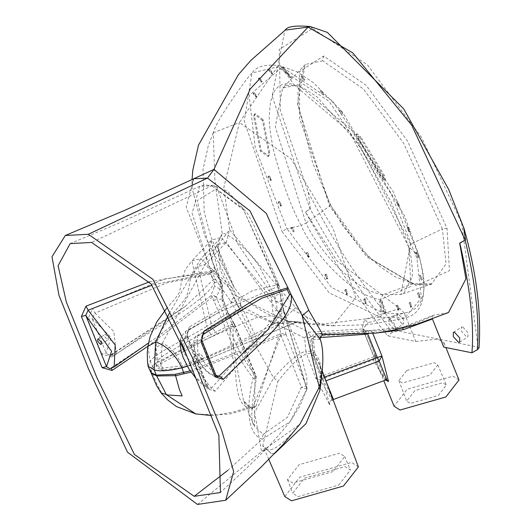 <?xml version="1.0" encoding="UTF-8"?>
<svg xmlns="http://www.w3.org/2000/svg" width="531" height="531" viewBox="0 0 531 531"><rect width="100%" height="100%" fill="white"/><g stroke="black" fill="none" stroke-linecap="round" stroke-linejoin="round"><path stroke-width="0.4" stroke-dasharray="2.65 1.99" d="M193.735 178.755L186.175 207.15L211.796 272.317L215.447 279.133L230.646 301.25L304.608 338.041L305.902 351.396C299.491 352.279 288.738 361.113 273.651 377.913L230.646 301.25L235.425 295.442L204.78 235.83L192.003 188.054L192.826 179.166M213.615 279.379L215.447 279.133C211.982 298.98 157.116 325.722 111.922 356.958L111.782 354.615L185.458 306.301L213.615 279.379L210.621 273.976L166.727 282.89L95.009 313.131L92.447 308.776L164.789 278.934L211.796 272.317L210.621 273.976M116.382 354.018L113.793 331.543L95.009 313.131L92.129 318.447L106.107 352.982L108.503 355.007L116.349 354.044L114.099 355.126L110.262 355.385L108.503 355.007L111.782 354.615M111.922 356.958L101.726 354.018L106.107 352.982L111.006 337.484L92.129 318.447L87.748 319.503L92.447 308.776M197.466 504.45L261.557 451.516L254.608 412.487L273.651 377.913L277.866 381.397C291.167 364.565 300.758 355.485 306.646 354.144L311.405 352.73L309.785 337.49L310.522 336.515L364.339 333.242L361.956 329.008L308.856 332.233L235.425 295.442M104.799 336.813L107.607 339.867L108.191 339.787L108.231 337.51L105.423 334.464L104.839 334.543L104.799 336.813M149.476 281.848L210.873 271.069L192.096 213.369L199.576 186.368L211.809 185.79L91.604 242.441M227.693 470.466L262.214 439.217C242.023 432.46 249.902 388.393 253.194 378.304C229.817 346.551 231.383 339.309 213.528 300.28L212.646 296.962L147.91 346.252M214.77 282.923L218.095 281.384L220.385 281.954L214.829 270.637L209.891 273.047L214.77 282.923L214.478 286.163L219.914 288.99L220.385 281.954L222.29 285.014L211.126 258.411L222.177 233.262L216.044 189.063L214.703 186.082L213.575 185.558L211.809 185.79L242.926 208.544L278.151 284.629L277.414 286.66L278.715 284.901L276.505 283.069L243.689 209.991L216.044 189.063L197.2 200.512L214.829 270.637L210.873 271.069L209.891 273.047L152.005 285.167M186.653 337.676L187.509 336.209L186.846 335.778L188.133 330.401L219.814 311.797L277.414 286.66L280.62 296.198L281.868 294.234L280.116 293.995L276.505 283.069L278.41 283.6L278.151 284.629L252.663 290.576L189.268 326.95L188.532 330.229L185.823 331.244L183.394 352.531L211.424 388.181L209.214 388.845L207.535 387.019L208.192 387.438L207.336 388.891L186.653 337.676L189.268 326.95M213.528 300.28L217.179 299.497C234.835 338.526 233.54 345.98 255.55 375.809L253.194 378.304L256.387 378.623L254.966 377.893L254.409 426.048L263.124 434.411L262.214 439.217L290.032 421.767L306.878 389.13L283.501 311.246L215.188 391.247L207.336 388.891M215.188 391.247L211.424 388.181L281.417 310.024L283.501 311.246L284.092 310.715L283.428 310.496L283.494 309.6L281.417 310.024L280.906 299.557L282.724 300.858L281.53 301.409L275.967 301.256L271.633 300.28L271.248 297.393L221.102 237.45L200.778 258.71L233.321 288.937L255.603 336.123L187.211 366.065M284.503 314.584L284.928 313.482L284.251 313.018L283.428 310.496L280.116 293.995L274.759 295.594L277.421 310.111L272.755 311.651L271.633 300.28M306.878 389.13L301.342 387.238L306.201 386.024L307.137 388.227L306.945 389.15L306.792 377.375L301.913 358.345L284.928 313.482L282.346 305.232L283.089 298.581L282.831 296.51L278.41 283.6L254.017 225.509L247.419 213.309L227.58 191.253L213.575 185.558L204.302 185.06L199.576 186.368L119.415 222.874L70.158 243.61M263.124 434.411L287.41 417.366L301.342 387.238L281.171 335.711L280.853 333.594L285.963 334.145L306.201 386.024L284.251 313.018L277.421 310.111L283.149 322.802L285.963 334.145M216.575 297.021L217.179 299.497L222.662 299.072L222.628 290.503L219.914 288.99L216.575 297.021L212.646 296.962L210.88 295.807L213.92 295.575L216.575 297.021M111.218 368.355L157.335 336.9L210.88 295.807L214.478 286.163M148.514 343.013L109.831 368.653L114.138 366.967M222.363 285.14L222.628 290.503L222.363 285.14L215.407 269.423L211.232 258.411L209.214 250.094L211.139 240.251L221.102 237.45L222.177 233.262C232.518 233.62 258.232 262.042 260.19 268.221L274.759 295.594L271.248 297.393M280.62 296.198L280.906 299.557M195.581 361.053L195.541 363.33L194.957 363.41L192.149 360.363L192.189 358.086L192.773 358.007L195.581 361.053M202.643 356.54L199.835 353.493L199.251 353.573L199.211 355.85L202.019 358.896L202.603 358.817L202.643 356.54M215.984 375.417L215.32 374.999L201.395 340.471L202.059 340.902M268.799 459.428L262.825 445.575L265.845 449.332L266.98 449.724L261.557 451.516L299.683 424.455M318.474 388.772L319.151 386.575M217.232 376.937L215.32 374.999C201.01 375.357 184.416 333.641 201.395 340.471L202.152 334.729L197.612 335.26C197.93 334.112 190.536 337.377 195.521 354.847C202.178 368.461 209.413 375.822 217.232 376.937M197.578 335.28L197.731 354.993L215.944 375.317M261.431 298.376L202.152 334.729L203.207 334.47M448.483 312.56L433.488 315.261L402.989 327.162C386.156 330.508 375.025 331.636 369.596 330.547L316.496 333.773L322.735 334.543M320.186 337.57L313.96 337.205L316.39 333.76C342.455 334.371 360.051 333.295 369.184 330.547L370.26 330.494L369.184 330.547L367.777 333.933L366.463 334.185M378.961 332.691L372.43 332.439L367.824 334.052M433.488 315.261L432.493 315.633L432.287 318.693L431.703 319.257M404.29 313.051L399.856 308.478L336.986 260.801L305.398 212.008C332.977 260.741 360.383 302 387.63 335.798L415.773 341.473L404.29 313.051L368.036 322.689L364.644 319.43L361.956 329.008L363.649 329.207L365.474 331.039L362.872 328.994L368.036 322.689M390.079 319.231L395.349 324.945L395.27 329.213L394.175 329.359L388.911 323.651L388.984 319.383L390.079 319.231M462.693 326.943L461.598 327.089L461.525 331.357L466.789 337.072L467.884 336.926L467.964 332.658L462.693 326.943M479.015 347.931L478.013 347.088L398.018 330.966L392.15 332.512C362.972 292.183 349.245 278.523 309.991 208.776L272.157 96.071L284.835 30.393M402.418 324.096L403.514 323.95L403.587 319.682L398.323 313.967L397.228 314.113L397.155 318.381L402.418 324.096M398.018 330.966C366.689 286.687 351.695 275.589 308.232 192.215L280.401 110.548L279.293 49.403L312.547 28.482L367.386 64.835L421.348 137.104L463.563 227.188M308.232 192.215L310.323 208.55L305.398 212.008M392.15 332.512L387.63 335.798M305.557 212.042L309.991 208.776M399.856 308.478L364.644 319.43M310.522 336.515L308.856 332.233L304.608 338.041L309.785 337.49M274.54 453.574L271.268 453.447L262.832 445.575L277.866 381.397M318.945 387.272L318.998 387.059C322.835 369.231 320.943 357.841 313.323 352.896L312.022 339.541L311.518 339.203L313.217 338.187L314.843 353.42L313.721 355.571L319.689 364.306L321.766 375.563M320.213 339.349L312.022 339.541L316.496 333.773L313.336 334.669L312.029 336.209L311.518 339.203L312.819 352.611L313.323 352.896L313.721 355.571L312.819 352.611M325.915 380.807L323.937 377.329L322.815 379.479L323.299 380.475L326.034 381.132M333.415 399.425L331.915 399.425L319.994 379.685L315.746 378.052L320.498 376.632L319.994 379.685L373.353 359.865L384.842 379.758L386.734 379.619M458.99 379.99L453.023 376.174L407.224 389.21L394.075 406.222M415.773 341.473L438.015 339.03L443.982 342.84L443.77 347.115M385.718 379.997L374.999 354.608L375.371 357.648L373.353 359.865L373.864 356.812L374.999 354.608L365.474 331.039L374.999 354.608M365.474 331.039L364.339 333.242L373.864 356.812L320.498 376.632L311.405 352.73M311.133 351.336L305.902 351.396L306.646 354.144L315.746 378.052L329.698 404.914L322.815 379.479L313.721 355.571M358.392 466.868L351.588 462.441L299.683 477.216L284.822 496.591M190.164 370.857L257.09 344.061L278.669 334.63L278.828 336.422L280.746 335.904L252.311 409.142L243.537 400.825L233.567 350.022L232.996 326.28L231.264 326.837C228.702 330.315 230.122 345.575 235.538 372.616C236.62 395.157 241.001 406.753 248.694 407.396L232.81 412.175L216.283 414.957L196.702 414.08M252.311 409.142L250.161 407.284L248.395 406.686L243.537 400.825L254.409 426.048C250.393 422.258 251.057 406.447 256.387 378.623L256.201 376.194L255.55 375.809L233.965 323.99L227.082 311.498L222.662 299.072L223.385 299.65L222.257 301.469L221.42 287.351L211.139 240.251L191.903 260.94L206.798 326.286L226.651 313.907L222.257 301.469M286.036 334.49L280.746 335.904L280.414 333.8L280.853 333.594L278.463 324.348L255.603 336.123L257.203 345.741L191.047 372.145M283.149 322.802L278.463 324.348L272.755 311.651M169.17 313.569L200.778 258.71L191.903 260.94L185.326 269.443L181.35 282.917L179.471 292.329L175.436 298.303L166.561 308.458M147.883 346.411L150.22 361.359C154.7 353.022 190.178 337.152 206.798 326.286L210.747 334.716C169.23 355.69 149.855 366.178 152.609 366.184L150.631 369.357L150.977 372.676M151.216 373.134L151.435 370.771L153.379 367.512L211.63 336.554L231.264 326.837L230.255 324.872L210.747 334.716L211.63 336.554M148.096 366.257L150.22 361.359L153.379 367.512M210.88 415.488L230.341 413.881L255.829 406.653L278.828 336.422L257.203 345.741M255.829 406.653L248.694 407.396L255.829 406.653M231.801 323.996L232.996 326.28L233.368 326.074L232.193 323.784L230.255 324.872M161.066 392.88L161.139 391.679L157.123 384.67L150.631 369.357M233.746 323.618L233.899 323.147L227.799 312.075L226.651 313.907L232.193 323.784L233.746 323.618M222.628 290.503L221.666 290.205M313.35 355.232L322.815 379.479M338.732 485.088L350.394 469.902L345.117 466.576L304.402 478.165L292.687 493.219L298.017 496.671L338.732 485.088M333.123 471.548L292.767 483.031L287.483 479.606L299.092 464.685L339.455 453.202L344.685 456.494L333.123 471.548M414.731 390.723L406.68 401.071L410.344 403.447L438.334 395.482L446.352 385.048L442.721 382.758L414.731 390.723M406.766 370.505L434.225 362.693L437.783 364.936L429.924 375.178L402.465 382.99L398.867 380.661L406.766 370.505M291.492 227.447L292.236 227.255L294.22 231.244L291.559 227.407L290.689 227.958L293.351 231.801L291.4 227.812L287.005 228.861L255.298 148.083L249.092 95.6L282.054 67.072L332.267 100.757L393.371 191.95L418.773 255.424C431.809 299.418 420.678 318.507 385.373 312.693L384.517 313.602L383.024 313.934L380.634 311.737L331.53 287.437L287.005 228.861L282.007 231.397L329.213 292.893L380.355 317.14L320.916 324.195L332.997 325.822L355.737 297.652L333.076 228.416L291.015 158.776L239.428 122.495L277.301 66.926L329.094 101.348L391.334 194.187L416.968 258.604L421.402 298.083L404.695 317.989L380.355 317.14L383.024 313.934M213.223 132.81L239.428 122.495L223.83 187.529L229.571 229.711L217.033 246.172L234.43 287.981L241.585 297.015C254.389 306.719 264.511 312.978 271.952 315.786L289.853 321.275L299.935 322.848L320.916 324.195L276.95 301.86L237.808 243.902L214.989 182.106L213.223 132.81C215.659 123.969 226.783 106.16 246.59 79.384L252.013 72.993L277.301 66.926L279.784 65.751L282.054 67.072L282.651 67.968L281.49 68.081L289.415 78.09L293.63 84.389L295.455 85.664L298.17 84.761L282.605 88.046L275.304 126.962L306.048 223.1L329.572 206.128L330.083 204.827L368.779 257.548L416.47 285.698L449.452 270.704L447.029 228.403L407.416 140.888L366.224 85.385L323.658 55.987L299.471 71.685L299.65 118.725L330.083 204.827L330.601 204.939L342.88 225.814L361.704 249.676L380.481 267.033L395.622 277.023L414.293 283.766L416.47 285.698M269.111 70.132L268.659 70.205L271.46 73.729L271.918 73.656L269.111 70.132M258.743 78.435L258.239 78.535L260.973 82.106L261.478 82.006L258.743 78.435M253.579 93.337L253.055 93.456L255.703 97.08L256.234 96.961L253.579 93.337M268.513 176.538L267.929 176.684L270.226 180.54L270.81 180.387L268.513 176.538M278.742 202.032L278.158 202.192L280.361 206.101L280.945 205.948L278.742 202.032M262.48 120.557L254.429 114.251L253.632 116.236L260.336 151.169L268.016 156.499L268.786 153.32L262.48 120.557L263.349 120.006L269.655 152.762L268.885 155.948L261.199 150.618L254.502 115.678L255.298 113.7L263.349 120.006M283.514 67.41L282.353 67.53L290.278 77.533L291.433 77.42L283.514 67.41L290.278 77.533M282.651 67.968L290.57 77.977L289.415 78.09M416.231 253.307L415.474 252.869L417.558 257.077L416.231 253.307L419.145 255.988L418.972 256.997L416.968 258.604M409.023 232.034L410.184 231.516L407.981 227.387L407.111 227.938L409.023 232.034L407.403 227.972M398.296 206.353L396.577 202.351L398.582 206.386L399.451 205.836L397.46 201.807L399.173 205.809M396.577 202.351L397.46 201.807M341.546 114.384L339.422 110.64L341.546 114.384L342.721 113.853L340.305 110.096L342.429 113.833M339.422 110.64L340.305 110.096M322.695 94.551L320.14 90.867L322.695 94.551M303.805 80.254L301.097 76.663L303.805 80.254M360.064 137.688L356.122 134.257L358.252 139.865L380.203 175.774L384.623 180.567L383.468 175.993L360.064 137.688L360.927 137.137L384.338 175.436L385.493 180.009L381.066 175.223L359.115 139.314L356.985 133.706L360.927 137.137M416.921 252.57L416.337 252.318L418.421 256.526L416.921 252.57M381.67 300.347L386.123 312.334L383.926 311.909L381.67 300.347L380.342 300.573L381.709 311.445L384.026 313.29L386.123 312.334M398.648 309.712L397.301 305.245L397.752 305.192L399.08 309.653L398.648 309.712M411.406 306.739L410.025 302.292L410.43 302.265L411.79 306.706L411.406 306.739M419.855 297.061L418.388 292.667L418.76 292.667L420.2 297.048L419.855 297.061M422.118 279.485L420.499 275.184L422.118 279.485M380.634 311.737L379.473 301.13L380.8 300.904L385.373 312.693M397.779 310.263L398.217 310.204L396.876 305.743L396.438 305.803L397.779 310.263M410.529 307.29L410.921 307.257L409.554 302.816L409.155 302.849L410.529 307.29M418.979 297.606L419.337 297.599L417.877 293.218L417.519 293.225L418.979 297.606M421.236 280.036L419.629 275.735L421.236 280.036M308.053 257.23L308.637 257.077L306.779 252.942L306.201 253.095L308.053 257.23M325.43 274.64L324.866 274.779L326.525 279.04L327.089 278.901L325.43 274.64M345.329 289.946L344.792 290.072L346.305 294.42L346.843 294.3L345.329 289.946M364.273 299.205L363.775 299.305L365.182 303.725L365.68 303.632L364.273 299.205M308.889 256.672L307.064 252.544L307.622 252.391L309.5 256.526L308.889 256.672M326.28 274.089L327.952 278.35L327.368 278.483L325.735 274.228L326.28 274.089M346.179 289.395L347.705 293.749L347.155 293.869L345.661 289.514L346.179 289.395M365.136 298.654L366.549 303.075L366.038 303.174L364.644 298.754L365.136 298.654M332.997 325.822L367.764 324.673L397.905 319.662L404.695 317.989C423.652 314.173 428.471 293.51 419.145 255.988L404.264 215.234L342.243 111.802L313.808 83.028L297.393 71.937L280.222 65.804C265.885 63.826 256.48 66.222 252.013 72.993L244.227 121.134L282.007 231.397M295.694 307.688L283.474 318.939L226.345 242.269L229.571 229.711L295.694 307.688C308.743 317.551 311.803 322.463 304.867 322.423L289.886 321.282C297.599 323.326 311.929 324.839 332.897 325.822M213.19 132.883L208.245 145.985L203.015 169.495L204.183 212.115L210.734 236.249L221.029 261.889L234.43 287.981L228.363 276.113L222.814 263.071L218.613 250.765L218.009 246.723L218.221 244.466L220.086 269.788L239.727 309.832L241.585 297.015M251.09 341.128L291.751 323.757L298.376 321.998L293.251 323.379L213.913 356.553C211.584 357.987 201.335 361.711 183.155 367.717L183.188 367.651C203.015 362.169 235.678 347.095 251.09 341.128L251.648 341.021L252.019 335.546C236.089 342.953 204.136 359.394 182.359 365.852L183.188 367.651L163.349 369.934L160.627 363.104C161.862 358.339 198.667 342.92 217.245 334.304L258.351 316.901L273.292 323.1L291.751 323.757L293.251 323.379L283.474 318.939L252.019 335.546L230.507 289.103L204.999 264.591L226.345 242.269L218.042 244.711L197.824 266.456L212.068 327.494L239.727 309.832L258.351 316.901L271.952 315.786M298.376 321.998L304.867 322.423M163.349 369.934L161.743 369.782L160.886 368.229L156.114 365.162L155.862 347.739L162.101 343.643C168.772 345.004 175.522 352.405 182.359 365.852L160.886 368.229L162.101 343.643L204.999 264.591L197.824 266.456L190.556 278.118L188.326 290.849L186.793 295.774L184.237 300.201L174.168 311.976L161.205 330.654L157.262 341.061L155.862 347.732L157.78 360.894C159.785 355.319 195.315 338.36 212.068 327.494L217.245 334.304M183.155 367.717C171.36 370.585 164.424 371.361 162.353 370.047L158.138 368.401L156.665 366.762L156.114 365.162L157.78 360.894L160.627 363.104M408.286 227.427L409.905 231.489M323.578 94L321.003 90.316L323.578 94M304.681 79.703L301.966 76.112L304.681 79.703M269.974 69.574L272.788 73.105L272.31 73.178L269.522 69.654L269.974 69.574M259.593 77.878L262.341 81.449L261.816 81.555L259.101 77.984L259.593 77.878M254.429 92.779L257.104 96.403L256.546 96.523L253.918 92.898L254.429 92.779M269.35 175.98L271.673 179.83L271.062 179.982L268.799 176.133L269.35 175.98M279.578 201.481L281.815 205.391L281.191 205.543L279.021 201.634L279.578 201.481M101.726 354.018L87.748 319.503M256.201 376.194L254.966 377.893L233.368 326.074L234.609 324.375L256.201 376.194M181.297 342.296L186.846 335.778L207.535 387.019L195.282 376.917M402.989 327.162L370.26 330.494L372.43 332.439L372.855 333.501M432.486 315.633L431.112 316.715L415.255 323.711L402.943 327.156L402.863 328.078M461.618 223.033L478.013 347.088M312.547 28.482L310.37 26.55M300.121 423.851C273.419 456.766 266.768 448.741 266.98 449.724L271.268 453.447M313.323 352.896L314.564 352.026M313.96 337.205L313.217 338.187M314.843 353.42L323.937 377.329L324.521 377.11M386.568 379.678L384.842 379.758M233.965 323.99L234.609 324.375L233.899 323.147M278.669 334.63L280.414 333.8M227.082 311.498L227.799 312.075L223.385 299.65C222.94 301.349 222.788 298.309 222.92 290.537M222.29 285.014L221.42 287.351M331.915 399.425L329.764 401.642L329.698 404.914M447.029 228.403L442.389 228.868L403.54 143.058L363.377 88.936L322.662 60.78L323.658 55.987M322.662 60.78L305.411 64.457L304.124 65.997L297.884 92.414L298.488 106.14L312.759 163.183L330.601 204.939M431.756 283.786L412.806 283.886L382.957 294.619C353.819 291.24 315.932 246.557 306.048 223.1L301.123 225.483C311.365 249.842 350.732 296.079 380.521 299.451L410.881 286.468L408.916 247.214L391.407 202.557L357.781 143.231L316.894 96.768L303.812 88.279L295.455 85.664L286.481 85.531L282.605 88.046L305.405 64.457L297.327 103.552L329.572 206.128L366.702 256.712L412.806 283.886L414.293 283.766C425.537 285.094 431.358 285.101 431.756 283.786L446.067 263.92L442.389 228.868L410.589 244.174L352.292 130.779L298.17 84.761M380.8 300.904L380.521 299.451L382.957 294.619L400.792 294.566L410.589 244.174L408.558 246.683L411.173 257.595L412.534 270.691L412.195 277.069L403.892 293.039L400.792 294.566M415.707 252.869L408.916 247.214L349.584 131.827L293.63 84.389C278.251 81.004 270.239 90.582 269.582 113.116C268.447 120.371 270 133.766 274.248 153.313C282.923 184.569 291.884 208.623 301.123 225.483L291.4 227.812M381.709 311.445L383.926 311.909L384.026 313.29M273.292 323.1L289.853 321.275M269.655 152.762L268.786 153.32M260.336 151.169L261.199 150.618M254.502 115.678L253.632 116.236M384.338 175.436L383.468 175.993M380.203 175.774L381.066 175.223M359.115 139.314L358.252 139.865M193.934 178.668L192.6 181.111L192.003 188.054L192.043 179.518M111.311 354.516L185.458 306.301M97.777 339.057L104.839 334.543M101.129 344.3L108.191 339.787M180.361 339.999L181.403 336.315L185.823 331.244L219.814 311.797L188.532 330.229L187.662 331.284L187.085 333.674L187.509 336.209L208.192 387.438L209.214 388.845L201.256 383.574L195.78 378.152M290.045 421.747C276.611 437.942 267.471 448.157 262.626 452.399C254.747 460.543 240.629 473.931 220.285 492.556M306.945 389.15L299.809 406.096L290.032 421.767M199.251 353.573L192.189 358.086M202.603 358.817L195.541 363.33M322.629 334.576L321.388 334.477L322.881 334.503M453.361 332.36L461.598 327.089M388.984 319.383L397.228 314.113M395.27 329.213L403.514 323.95M459.64 342.19L467.884 336.926M318.978 387.119L318.427 388.911M318.985 387.119C321.587 375.437 321.826 367.837 319.689 364.306L322.39 371.468M386.76 379.605L386.362 379.632C382.134 375.888 378.417 368.614 375.211 357.808L374.773 358.783L375.324 354.92M443.982 342.84L445.881 347.539M365.799 331.351L362.693 328.689L383.774 380.72M322.443 379.141L323.299 380.475C329.008 389.927 331.968 396.69 332.174 400.772L333.428 399.418M287.483 479.606L292.687 493.219M344.685 456.494L350.394 469.902M437.783 364.936L446.352 385.048M398.867 380.661L406.68 401.071M431.73 283.8L400.772 294.572M281.49 68.081L282.359 67.53M290.57 77.977L291.433 77.42M384.517 313.602L385.446 313.005M379.473 301.13L380.342 300.573M293.351 231.801L294.22 231.244M308.637 257.077L309.5 256.526M306.201 253.095L307.064 252.544M324.866 274.779L325.735 274.228M327.089 278.901L327.952 278.35M344.792 290.072L345.661 289.514M346.843 294.3L347.705 293.749M363.775 299.305L364.644 298.754M365.68 303.626L366.549 303.075M289.813 321.262L298.362 321.998M417.558 257.077L418.421 256.526M415.474 252.869L416.337 252.318M398.217 310.204L399.08 309.653M396.438 305.803L397.301 305.245M410.921 307.257L411.79 306.706M409.155 302.849L410.025 302.292M419.337 297.599L420.2 297.048M417.519 293.225L418.388 292.667M421.561 280.043L422.424 279.492M419.629 275.735L420.499 275.184M323.021 94.564L323.89 94.014M320.14 90.867L321.003 90.316M304.163 80.241L305.033 79.69M301.097 76.663L301.966 76.112M268.659 70.205L269.522 69.654M271.918 73.656L272.788 73.105M258.239 78.535L259.101 77.984M261.478 82.006L262.341 81.449M253.055 93.456L253.918 92.898M256.234 96.961L257.104 96.403M267.929 176.684L268.799 176.133M270.81 180.387L271.673 179.83M278.158 202.192L279.021 201.634M280.945 205.948L281.815 205.391M268.016 156.499L268.885 155.948M254.429 114.251L255.298 113.7M384.623 180.567L385.493 180.009M356.122 134.257L356.985 133.706M259.241 299.683L197.598 335.307M185.213 306.453L116.362 353.998"/><path stroke-width="0.8" d="M319.151 386.575L302.192 315.673L290.968 294.366C296.311 316.463 256.918 345.123 223.239 379.399L215.121 376.877L215.984 375.417L202.059 340.902L201.203 342.369L203.838 331.231L257.94 297.586L287.888 287.649L249.928 210.82L207.515 178.091L193.735 178.755M192.826 179.166L213.953 169.402L266.33 213.389L308.743 310.223L302.192 315.673L320.213 339.349M463.902 228.217L448.728 189.521L403.752 108.921L327.342 32.378L310.37 26.55C295.435 25.276 287.052 26.47 285.207 30.134L308.073 27.094L250.36 88.79L213.953 169.402L207.515 178.091L88.305 234.271L65.28 235.512L51.985 256.758L58.981 295.302L88.438 368.753L127.52 452.193L197.466 504.45L225.688 500.255L260.734 467.439L282.757 444.859L300.121 423.851L318.474 388.772M97.731 341.333L97.777 339.057L98.361 338.977L101.169 342.024L101.129 344.3L100.545 344.38L97.731 341.333M152.005 285.167L88.119 310.243L85.776 315.407L106.505 366.655L102.125 367.684L81.396 316.456L85.776 315.407L111.576 351.283L106.505 366.655L109.831 368.653L114.158 366.954L115.2 345.004L88.119 310.243L86.009 306.135L149.476 281.848M220.438 492.416L218.872 435.261L186.653 355.564L151.129 283.992L91.604 242.441L70.158 243.61L58.085 265.719L66.329 301.966L96.941 377.773L134.403 454.45L194.18 496.326L227.693 470.466M147.91 346.252L112.014 370.452L102.125 367.684M81.396 316.456L86.009 306.135M220.285 492.556L194.18 496.326M112.014 370.452L111.49 368.029M114.138 366.967L148.514 343.013M88.305 234.271L152.928 279.346L192.348 357.628L221.56 429.918L233.667 471.561L225.688 500.255M299.683 424.455L300.115 423.857M223.239 379.399L221.288 377.11L218.865 376.2L217.232 376.937L215.984 375.417M215.944 375.317L218.865 376.2L268.042 329.612L289.641 294.712L290.968 294.366L287.888 287.649L287.092 289.388L289.641 294.712M202.059 340.902L201.694 337.57L202.45 335.307L203.818 333.753L203.838 331.231M259.241 299.683L261.637 298.249L287.092 289.388M310.37 26.55L308.073 27.094L352.697 52.788L411.684 125.19L465.149 240.045L459.68 243.112L465.926 278.828L448.483 312.56L416.224 324.441L394.44 329.977L375.802 333.129L322.629 334.576M322.735 334.543L308.743 310.223M431.703 319.257L403.115 329.764L378.961 332.691M432.287 318.693L443.77 347.115L471.913 352.79C474.256 324.959 470.234 288.406 459.833 243.145L459.68 243.112M454.456 332.207L459.72 337.922L459.64 342.19L458.545 342.336L453.282 336.627L453.361 332.36L454.456 332.207M459.833 243.145L465.149 240.045C475.491 282.904 479.566 319.45 477.376 349.697L479.015 347.931M463.563 227.188L465.508 239.833L465.149 240.045M284.835 30.393L285.174 30.148M321.766 375.563L320.074 389.907L305.936 423.705L274.54 453.574M323.937 377.329L377.295 357.502L379.147 361.034L381.948 356.009L388.539 381.563L385.718 379.997M326.034 381.132L333.415 399.425M386.734 379.619L379.147 361.034L325.788 380.853M367.777 333.933L377.295 357.502L381.948 356.009L372.855 333.501M383.774 380.72L394.075 406.222L400.042 410.032L445.841 396.996L458.99 379.99L445.881 347.539M471.913 352.79L477.376 349.697M268.799 459.428L284.822 496.591L291.546 500.813L343.451 486.038L358.392 466.868L322.39 371.468M169.17 313.569L155.629 341.937L147.883 346.404L150.193 336.355L156.818 321.892L166.561 308.458M191.047 372.145L175.708 375.663L156.771 375.975L151.216 373.134L150.977 372.676L156.253 375.098L175.23 374.315L190.164 370.857M187.211 366.065L181.947 367.751C169.004 370.903 159.751 371.607 154.196 369.855L148.096 366.257M196.702 414.08L195.733 413.895L166.442 394.739L156.253 375.098L154.196 369.855L155.629 341.937C166.17 345.475 174.938 354.077 181.947 367.751L183.972 373.678M210.88 415.488L195.733 413.895L176.365 406.534L167.896 400.128L161.066 392.88L167.935 395.004L182.133 395.914L179.272 389.137L175.23 374.315M195.282 376.917L181.297 342.296M201.203 342.369L215.121 376.877M366.463 334.185L320.186 337.57M402.863 328.078L403.115 329.764M318.998 387.059L320.074 389.907M388.539 381.563L386.568 379.678M65.28 235.512L125.416 210.037L193.934 178.668M195.78 378.152L188.85 368.833L183.241 357.748L181.091 350.951L180.128 344.247L180.361 339.999M318.427 388.911L319.237 386.296C321.023 385.645 325.768 353.527 320.2 339.296L320.253 337.285L322.881 334.503M203.207 334.47C227.467 319.018 246.948 306.945 261.637 298.249M479.015 347.958C481.411 312.414 476.4 272.536 463.968 228.317M192.043 179.518L192.799 170.225L198.481 145.169L238.406 74.645L250.864 60.368L285.18 30.154M333.017 399.631L386.76 379.605M150.977 372.676L148.109 366.324L147.538 362.155L147.266 353.108L147.883 346.411M161.059 392.88L156.453 385.36L151.216 373.134"/></g></svg>
